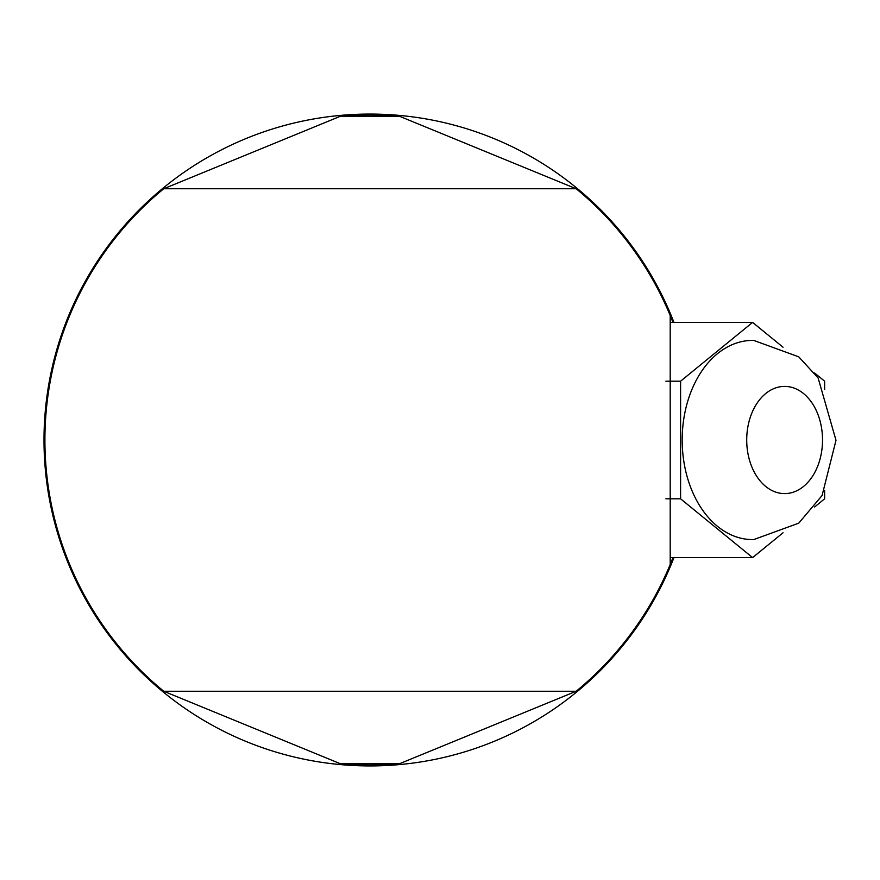 <?xml version="1.0" encoding="UTF-8"?>
<svg xmlns="http://www.w3.org/2000/svg" width="880" height="880" viewBox="0 0 880 880"><rect width="100%" height="100%" fill="white"/><g stroke="black" fill="none" stroke-linecap="round" stroke-linejoin="round"><path stroke-width="1.32" d="M672.969 557.612L670.197 564.509A325.039 325.039 0 0 1 576.169 691.251L399.63 763.686A325.039 325.039 0 0 1 340.263 763.686L163.735 691.251A325.039 325.039 0 0 1 163.735 188.749L340.263 116.314A325.039 325.039 0 0 1 399.63 116.314L576.169 188.749A325.039 325.039 0 0 1 670.197 315.491L672.969 322.388M682.187 440A99.594 70.422 90 0 0 753.72 539.583L798.743 523.171L822.096 495.484L836 440.308L818.114 377.96L798.732 356.829L753.72 340.417A99.594 70.422 90 0 0 682.187 440M814.583 507.012L824.637 498.806L824.637 490.611M824.637 389.389L824.637 381.194L814.583 372.988M783.057 347.237L752.609 322.388L680.592 381.194L680.592 498.806L752.609 557.612L783.057 532.763M752.609 557.612L671.044 557.612M576.169 691.251L163.735 691.251A325.039 325.039 0 0 1 163.735 188.749L576.169 188.749A325.039 325.039 0 0 1 670.197 315.491L670.197 564.509A325.039 325.039 0 0 1 576.169 691.251M680.592 498.806L665.885 498.806M680.592 381.194L665.885 381.194M752.609 322.388L671.044 322.388M673.937 322.388A325.952 325.952 0 0 0 44 440A325.952 325.952 0 0 0 673.937 557.612M399.63 116.314L340.263 116.314M399.63 763.686L340.263 763.686M746.713 440A53.603 37.906 90 0 0 803.572 486.42A53.603 37.906 90 0 0 803.572 393.58A53.603 37.906 90 0 0 746.713 440"/></g></svg>
